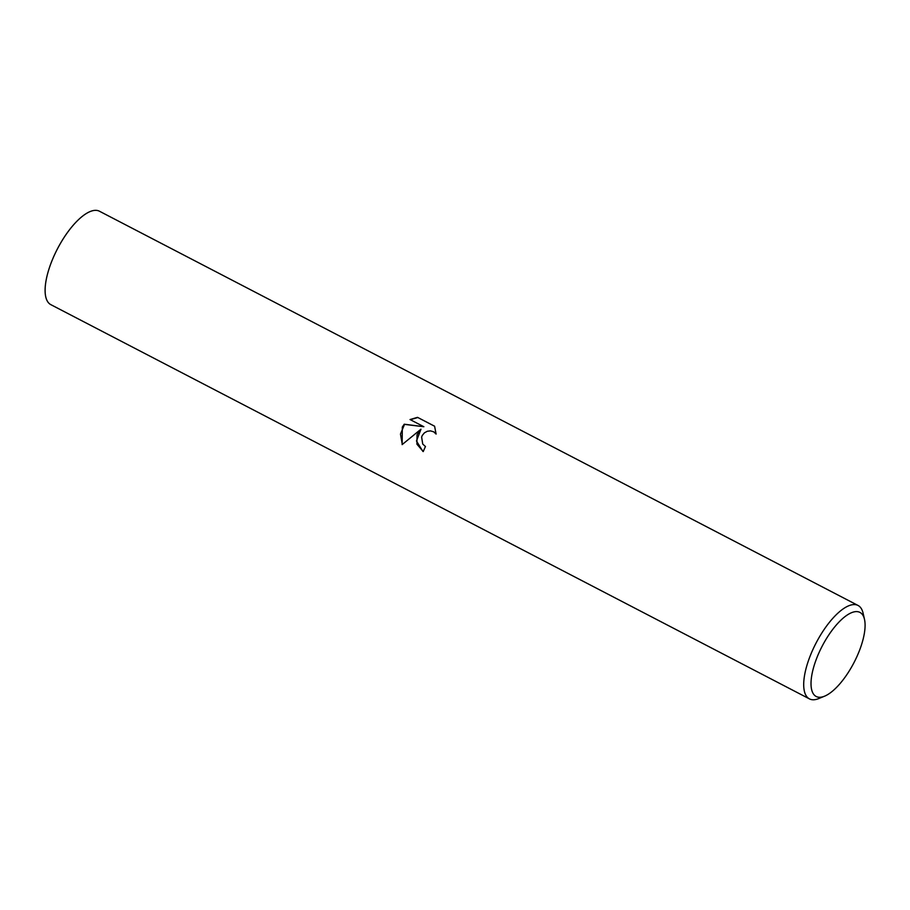 <?xml version="1.0" encoding="UTF-8"?>
<svg xmlns="http://www.w3.org/2000/svg" width="910" height="910" viewBox="0 0 910 910"><rect width="100%" height="100%" fill="white"/><g stroke="black" fill="none" stroke-linecap="round" stroke-linejoin="round"><path stroke-width="1.36" d="M824.596 696.173L818.772 698.562A52.655 19.895 -62.5 0 1 809.456 698.891L50.869 304.668A52.655 19.895 -62.5 0 1 57.887 248.032A52.655 19.895 -62.5 0 1 99.44 211.222L858.016 605.446A52.655 19.895 -62.5 0 1 863.112 613.249L864.5 619.391A47.388 17.904 -62.5 0 1 853.614 663.333A47.388 17.904 -62.5 0 1 824.596 696.173A47.388 17.904 -62.5 0 1 822.526 645.497A47.388 17.904 -62.5 0 1 864.5 619.391M51.096 304.782A52.655 19.895 -62.5 0 1 57.876 248.032A52.655 19.895 -62.5 0 1 99.656 211.336M425.482 446.503L425.471 446.491A52.655 19.895 117.5 0 0 423.23 451.576L416.916 444.171L417.042 434.684L420.977 429.179L402.14 444.615L402.322 427.04L404.245 424.208L423.867 426.733L410.035 419.544L417.519 417.349L434.593 426.21L436.095 434.059L433.74 431.84L430.498 430.874L427.313 431.26L424.424 432.83L422.331 435.367L421.626 437.062L422.729 444.057L425.334 446.412M809.456 698.891A52.655 19.895 -62.5 0 1 816.475 642.255A52.655 19.895 -62.5 0 1 858.016 605.446M434.605 426.233L417.519 417.349M422.854 451.371L416.473 440.986L420.977 429.179M433.877 431.92L436.106 433.831M417.826 417.519L410.353 419.703M423.867 426.733L404.529 424.378L400.48 434.07L402.3 444.467M51.188 304.827A52.666 19.895 -62.5 0 1 50.585 304.52A52.666 19.895 -62.5 0 1 57.876 248.032A52.666 19.895 -62.5 0 1 99.702 211.359A52.666 19.895 -62.5 0 1 99.747 211.382"/></g></svg>
